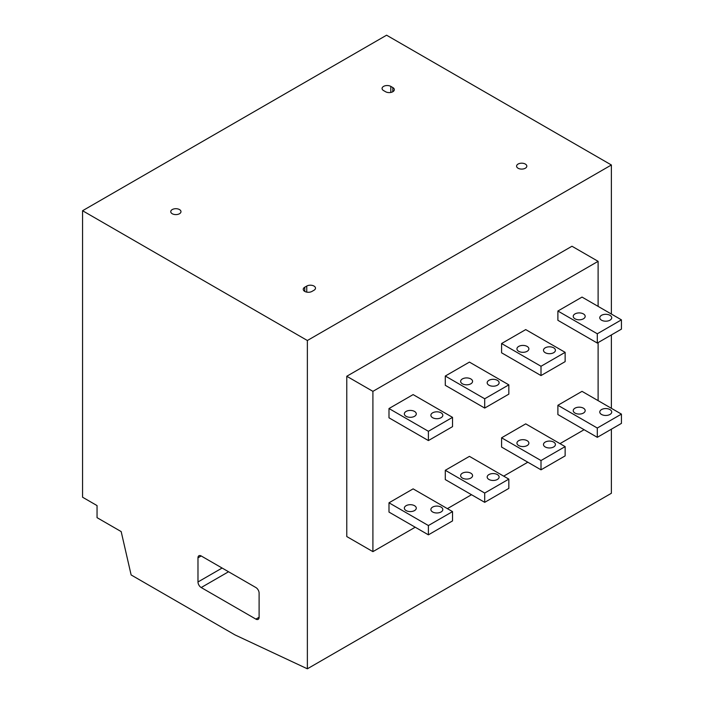 <?xml version="1.0" encoding="UTF-8"?>
<svg xmlns="http://www.w3.org/2000/svg" width="704" height="704" viewBox="0 0 704 704"><rect width="100%" height="100%" fill="white"/><g stroke="black" fill="none" stroke-linecap="round" stroke-linejoin="round"><path stroke-width="1.06" d="M611.38 164.982L307.366 340.507L82.57 210.725L386.584 35.2L611.38 164.982L611.38 314.037M611.38 334.937L611.38 408.302M611.38 429.194L611.38 493.275L307.366 668.8L307.366 340.507M307.366 668.8L234.978 634.902L131.129 574.948L121.176 531.59L97.046 517.66L97.046 505.586L82.57 497.226L82.57 210.725M172.242 213.743A5.122 2.957 0 0 0 177.822 214.377A5.122 2.957 0 0 0 180.981 211.649A5.122 2.957 0 0 0 179.485 209.563A5.122 2.957 0 0 0 173.906 208.921A5.122 2.957 0 0 0 170.746 211.649A5.122 2.957 0 0 0 172.242 213.743M383.566 90.57L385.581 91.731A5.122 2.957 0 0 0 391.16 92.374A5.122 2.957 0 0 0 394.319 89.646A5.122 2.957 0 0 0 392.814 87.551L390.808 86.39A5.122 2.957 0 0 0 385.229 85.756A5.122 2.957 0 0 0 382.07 88.484A5.122 2.957 0 0 0 383.566 90.57M306.759 286.062L304.753 287.223A5.122 2.957 0 0 0 303.248 289.309A5.122 2.957 0 0 0 306.407 292.046A5.122 2.957 0 0 0 311.986 291.403L314.002 290.242A5.122 2.957 0 0 0 315.498 288.147A5.122 2.957 0 0 0 312.338 285.419A5.122 2.957 0 0 0 306.759 286.062L306.759 292.116M518.082 168.238A5.122 2.957 0 0 0 523.662 168.872A5.122 2.957 0 0 0 526.821 166.144A5.122 2.957 0 0 0 525.325 164.058A5.122 2.957 0 0 0 519.746 163.416A5.122 2.957 0 0 0 516.586 166.144A5.122 2.957 0 0 0 518.082 168.238M346.773 376.262L372.909 391.354L372.909 551.646L346.773 536.554L346.773 376.262L571.965 246.242L598.11 261.334L598.11 306.381M598.11 342.593L598.11 400.638M584.118 429.704L559.988 443.634M527.815 462.211L503.686 476.142M471.513 494.718L447.383 508.649M415.219 527.217L372.909 551.646M598.11 261.334L372.909 391.354M565.136 352.343L525.721 329.595L501.591 343.526L501.591 352.81L541.006 375.566L541.006 366.274L565.136 352.343L565.136 361.636L541.006 375.566M508.834 384.85L469.427 362.102L445.298 376.033L445.298 385.317L484.704 408.065L484.704 398.781L508.834 384.85L508.834 394.134L484.704 408.065M452.531 417.358L413.125 394.601L388.995 408.531L388.995 417.815L428.402 440.572L428.402 431.288L452.531 417.358L452.531 426.642L428.402 440.572M388.995 502.797L413.125 488.866L452.531 511.614L428.402 525.545L428.402 534.838L388.995 512.081L388.995 502.797L428.402 525.545M445.298 470.29L469.427 456.359L508.834 479.116L484.704 493.046L484.704 502.33L445.298 479.582L445.298 470.29L484.704 493.046M501.591 437.791L525.721 423.861L565.136 446.609L541.006 460.539L541.006 469.823L501.591 447.075L501.591 437.791L541.006 460.539M557.894 405.284L582.023 391.354L621.43 414.11L597.3 428.032L597.3 437.325L557.894 414.568L557.894 405.284L597.3 428.032M557.894 311.018L557.894 320.311L597.3 343.059L597.3 333.775L557.894 311.018L582.023 297.088L621.43 319.845L597.3 333.775M621.43 319.845L621.43 329.129L597.3 343.059M597.3 437.325L621.43 423.394L621.43 414.11M541.006 469.823L565.136 455.893L565.136 446.609M484.704 502.33L508.834 488.4L508.834 479.116M428.402 534.838L452.531 520.907L452.531 511.614M601.524 414.454A5.975 3.45 0 0 0 608.036 415.202A5.975 3.45 0 0 0 611.723 412.016A5.975 3.45 0 0 0 609.972 409.578A5.975 3.45 0 0 0 603.46 408.83A5.975 3.45 0 0 0 599.773 412.016A5.975 3.45 0 0 0 601.524 414.454M574.983 413.063A5.975 3.45 0 0 0 581.495 413.811A5.975 3.45 0 0 0 585.182 410.626A5.975 3.45 0 0 0 583.431 408.188A5.975 3.45 0 0 0 576.919 407.44A5.975 3.45 0 0 0 573.232 410.626A5.975 3.45 0 0 0 574.983 413.063M545.23 446.961A5.975 3.45 0 0 0 551.734 447.709A5.975 3.45 0 0 0 555.421 444.523A5.975 3.45 0 0 0 553.67 442.086A5.975 3.45 0 0 0 547.166 441.338A5.975 3.45 0 0 0 543.479 444.523A5.975 3.45 0 0 0 545.23 446.961M518.69 445.562A5.975 3.45 0 0 0 525.193 446.31A5.975 3.45 0 0 0 528.88 443.124A5.975 3.45 0 0 0 527.129 440.686A5.975 3.45 0 0 0 520.626 439.938A5.975 3.45 0 0 0 516.938 443.124A5.975 3.45 0 0 0 518.69 445.562M488.928 479.459A5.975 3.45 0 0 0 495.431 480.207A5.975 3.45 0 0 0 499.118 477.022A5.975 3.45 0 0 0 497.376 474.584A5.975 3.45 0 0 0 490.864 473.836A5.975 3.45 0 0 0 487.177 477.022A5.975 3.45 0 0 0 488.928 479.459M462.387 478.069A5.975 3.45 0 0 0 468.89 478.817A5.975 3.45 0 0 0 472.578 475.631A5.975 3.45 0 0 0 470.835 473.194A5.975 3.45 0 0 0 464.323 472.446A5.975 3.45 0 0 0 460.636 475.631A5.975 3.45 0 0 0 462.387 478.069M432.626 511.966A5.975 3.45 0 0 0 439.138 512.714A5.975 3.45 0 0 0 442.825 509.529A5.975 3.45 0 0 0 441.074 507.091A5.975 3.45 0 0 0 434.562 506.343A5.975 3.45 0 0 0 430.883 509.529A5.975 3.45 0 0 0 432.626 511.966M406.085 510.576A5.975 3.45 0 0 0 412.597 511.324A5.975 3.45 0 0 0 416.284 508.138A5.975 3.45 0 0 0 414.533 505.701A5.975 3.45 0 0 0 408.021 504.953A5.975 3.45 0 0 0 404.342 508.138A5.975 3.45 0 0 0 406.085 510.576M501.591 343.526L541.006 366.274M601.524 320.188A5.975 3.45 0 0 0 608.036 320.936A5.975 3.45 0 0 0 611.723 317.75A5.975 3.45 0 0 0 609.972 315.313A5.975 3.45 0 0 0 603.46 314.565A5.975 3.45 0 0 0 599.773 317.75A5.975 3.45 0 0 0 601.524 320.188M574.983 318.798A5.975 3.45 0 0 0 581.495 319.546A5.975 3.45 0 0 0 585.182 316.36A5.975 3.45 0 0 0 583.431 313.922A5.975 3.45 0 0 0 576.919 313.174A5.975 3.45 0 0 0 573.232 316.36A5.975 3.45 0 0 0 574.983 318.798M545.23 352.695A5.975 3.45 0 0 0 551.734 353.443A5.975 3.45 0 0 0 555.421 350.258A5.975 3.45 0 0 0 553.67 347.82A5.975 3.45 0 0 0 547.166 347.072A5.975 3.45 0 0 0 543.479 350.258A5.975 3.45 0 0 0 545.23 352.695M518.69 351.305A5.975 3.45 0 0 0 525.193 352.053A5.975 3.45 0 0 0 528.88 348.867A5.975 3.45 0 0 0 527.129 346.43A5.975 3.45 0 0 0 520.626 345.682A5.975 3.45 0 0 0 516.938 348.867A5.975 3.45 0 0 0 518.69 351.305M445.298 376.033L484.704 398.781M488.928 385.202A5.975 3.45 0 0 0 495.431 385.95A5.975 3.45 0 0 0 499.118 382.765A5.975 3.45 0 0 0 497.376 380.327A5.975 3.45 0 0 0 490.864 379.579A5.975 3.45 0 0 0 487.177 382.765A5.975 3.45 0 0 0 488.928 385.202M462.387 383.803A5.975 3.45 0 0 0 468.89 384.551A5.975 3.45 0 0 0 472.578 381.366A5.975 3.45 0 0 0 470.835 378.928A5.975 3.45 0 0 0 464.323 378.18A5.975 3.45 0 0 0 460.636 381.366A5.975 3.45 0 0 0 462.387 383.803M388.995 408.531L428.402 431.288M432.626 417.701A5.975 3.45 0 0 0 439.138 418.449A5.975 3.45 0 0 0 442.825 415.263A5.975 3.45 0 0 0 441.074 412.826A5.975 3.45 0 0 0 434.562 412.078A5.975 3.45 0 0 0 430.883 415.263A5.975 3.45 0 0 0 432.626 417.701M406.085 416.31A5.975 3.45 0 0 0 412.597 417.058A5.975 3.45 0 0 0 416.284 413.873A5.975 3.45 0 0 0 414.533 411.435A5.975 3.45 0 0 0 408.021 410.687A5.975 3.45 0 0 0 404.342 413.873A5.975 3.45 0 0 0 406.085 416.31M255.886 619.115A4.55 2.622 -120 0 0 258.166 619.344A4.55 2.622 -120 0 0 259.107 617.258L259.107 593.111A4.55 2.622 -120 0 0 255.886 587.541L201.203 555.966A4.55 2.622 -120 0 0 198.924 555.738A4.55 2.622 -120 0 0 197.982 557.823L197.982 581.97A4.55 2.622 -120 0 0 201.203 587.541L255.886 619.115L259.107 617.258M390.808 86.39L390.808 92.453M392.814 87.551L392.814 91.731M304.753 287.223L304.753 291.403M197.982 557.823L201.203 555.966M197.982 581.97L222.112 568.04M201.203 587.541L228.545 571.754"/></g></svg>
